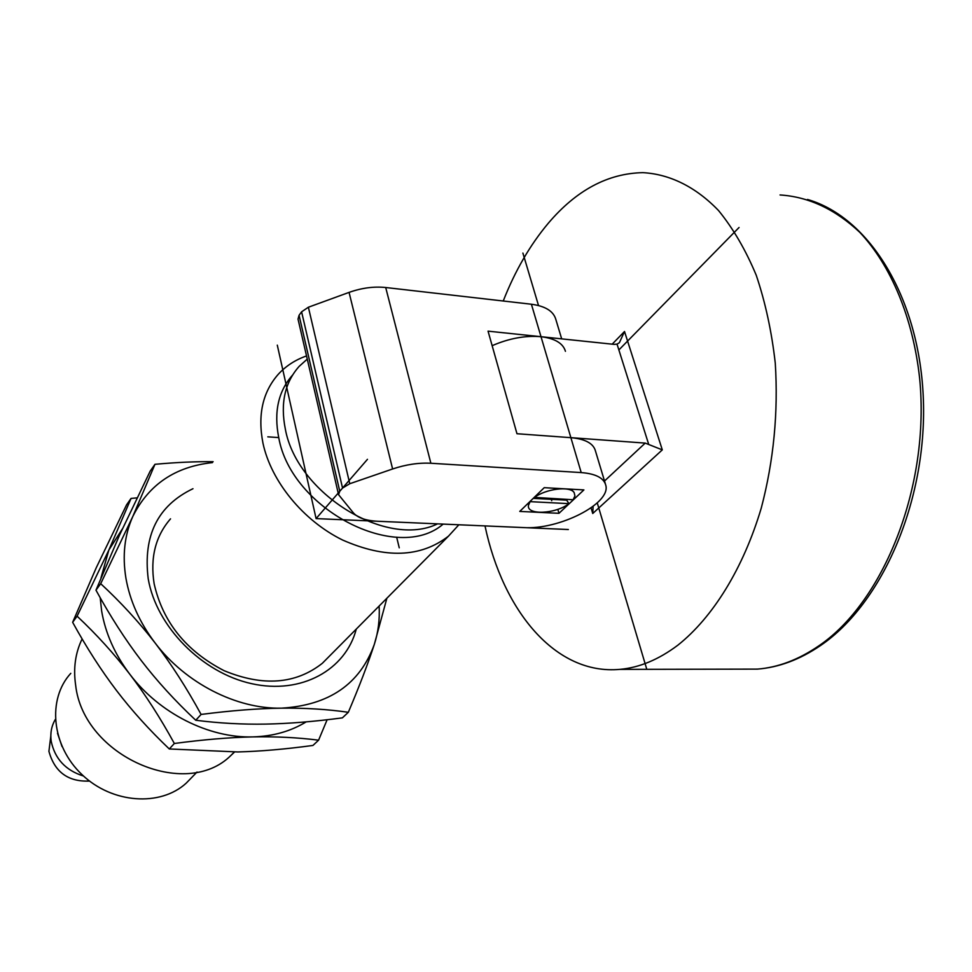 <?xml version="1.0" encoding="UTF-8"?>
<svg xmlns="http://www.w3.org/2000/svg" width="972" height="972" viewBox="0 0 972 972"><rect width="100%" height="100%" fill="white"/><g stroke="black" fill="none" stroke-linecap="round" stroke-linejoin="round"><path stroke-width="1.46" d="M306.532 355.934C295.367 359.822 285.95 365.934 278.296 374.256C262.647 392.032 257.531 414.983 262.95 443.123C271.067 481.347 303.179 520.628 342.508 539.982C385.374 558.876 420.682 557.6 448.457 536.167L458.857 524.783M234.544 752.024L230.886 755.475C185.652 800.734 83.349 756.119 75.646 685.187C73.192 668.323 75.342 652.905 82.122 638.932M292.584 375.058C278.308 391.157 273.691 411.994 278.733 437.57C291.211 509.583 397.499 563.809 443.171 524.102M307.261 359.093L299.206 366.323C284.832 382.446 280.215 403.38 285.343 429.126C296.995 493.812 386.844 548.67 437.57 523.859M70.786 673.341C47.057 699.111 51.54 745.937 82.013 774.635C112.169 803.625 160.331 806.882 186.199 783.165L191.934 777.272M57.506 733.265L62.014 746.496M83.531 776.045C65.634 770.395 54.857 758.792 51.188 741.235C50.107 733.24 51.48 725.987 55.295 719.499M89.533 781.063C68.174 781.962 54.626 772.047 48.916 751.32L50.811 736.096M385.702 287.518L430.875 463.255C418.665 462.611 405.907 464.531 392.615 468.978L349.762 483.728L342.545 488.066L301.599 311.818L308.379 307.225L349.07 292.39C361.693 287.919 373.904 286.303 385.702 287.518L531.405 304.236C545.28 306.107 553.408 311.137 555.802 319.326L561.682 338.876M430.875 463.255L581.207 472.574C595.472 473.704 603.648 477.847 605.714 485.016C611.631 503.399 558.973 530.08 523.543 527.577L377.488 521.259C365.885 520.664 357.854 517.869 353.383 512.876L338.56 494.687L339.763 491.273L342.545 488.066M544.235 487.677L519.753 511.418L558.973 513.313L583.905 489.912L544.235 487.677M338.56 494.687L298.027 319.108L299.06 315.305L301.599 311.818M565.437 351.305C563.104 343.31 554.963 338.438 541.015 336.701L488.053 331.16L516.97 433.731L570.88 437.667C585.071 438.967 593.236 443.305 595.374 450.692L605.398 483.947M558.973 513.313L557.831 509.328M612.19 344.161L624.522 331.488L619.383 342.703L617.038 344.137L614.11 344.367L541.015 336.701C525.305 335.376 509.012 338.365 492.148 345.68M581.207 472.574L570.88 437.667L645.214 443.098L662.297 449.878L592.738 513.495L593.127 506.363M503.241 301.004C515.038 270.884 530.056 244.956 548.293 223.244C576.311 190.233 607.84 173.368 642.869 172.651C669.574 174.11 695.66 186.733 718.575 210.584C733.143 228.444 745.706 249.998 756.252 275.27C765.377 302.341 771.719 331.659 775.279 363.236C778.365 412.395 773.712 460.631 761.307 507.931C743.228 568.669 712.768 617.402 677.934 645.129C658.712 659.587 639.321 667.679 619.759 669.38C555.595 675.188 503.046 611.169 485.004 525.913M534.199 497.688C545.365 488.807 570.224 485.684 574.16 492.61L574.938 495.927L573.128 499.754L534.236 497.372M567.563 499.462L566.664 500.143L533.191 498.381M568.972 503.654L530.117 501.649L528.489 505.27C526.229 515.403 555.571 514.139 568.972 503.654L566.664 500.143M122.375 528.889L108.864 550.043L77.092 616.175C96.593 634.473 114.161 653.828 129.786 674.203C145.411 694.688 160.259 717.773 174.34 743.483L169.286 748.962C149.348 729.972 131.742 710.483 116.482 690.485C101.21 670.401 86.593 647.68 72.645 622.299L96.277 567.697L126.554 504.869L131.062 498.417L108.864 550.043L100.954 577.903M77.092 616.175L72.645 622.299M174.34 743.483C203.61 739.595 229.781 737.408 252.854 736.898C275.963 736.448 297.869 737.541 318.585 740.178L312.96 745.439C285.671 749.169 260.63 751.332 237.873 751.951L169.286 748.962M318.585 740.178L327.127 719.73M100.201 597.731L101.623 610.89C105.401 633.222 114.781 654.326 129.786 674.203C159.262 713.327 208.992 738.258 252.854 736.898C272.986 736.326 290.762 731.321 306.192 721.868M137.064 497.871L131.062 498.417M95.973 590.174L119.568 535.025L150.186 471.128L154.961 464.312L132.872 516.339C124.55 534.892 122.229 555.534 125.935 578.267C129.956 601.061 139.725 622.675 155.216 643.112C171.339 664.143 186.636 687.921 201.095 714.444L195.749 720.252C175.069 700.861 156.857 680.898 141.11 660.365C125.352 639.746 110.298 616.345 95.973 590.174L100.699 583.686C120.905 602.361 139.069 622.165 155.216 643.112C185.664 683.292 236.706 709.183 281.467 708.163C305.062 707.895 327.345 709.268 348.328 712.282L342.387 717.858C314.43 721.576 288.83 723.654 265.599 724.104C242.405 724.517 219.113 723.229 195.749 720.252M201.095 714.444C231.129 710.568 257.92 708.479 281.467 708.163C329.034 705.332 359.98 684.081 374.317 644.387L386.88 598.23M348.328 712.282C359.263 686.524 367.926 663.888 374.317 644.387C378.242 632.25 379.845 619.468 379.129 606.042M212.431 462.611C175.276 466.609 148.765 484.518 132.872 516.339L100.699 583.686M356.274 629.091C345.692 669.951 301.344 694.822 251.639 683.668C201.957 672.843 156.358 626.539 148.218 578.802C142.896 535.56 157.816 505.537 192.978 488.709M213.111 461.7C195.615 461.493 176.236 462.356 154.961 464.312M329.301 656.27L322.34 663.293C295.743 684.215 263.023 686.694 224.18 670.716C186.162 651.106 162.822 622.116 154.135 583.747C150.04 557.758 155.508 536.119 170.525 518.829M267.81 436.841L278.733 437.57M399.249 547.819L396.661 537.176M367.465 459.319L316.082 518.598L277.299 345.157M568.353 529.521L316.082 518.598M551.719 500.702L551.124 498.587L551.719 500.702M522.9 253.085L538.512 305.524M597.258 502.901L646.708 669.028M739.06 227.497L618.872 349.944M349.762 483.728L308.379 307.225M299.06 315.305L339.763 491.273M570.88 437.667L531.405 304.236M349.07 292.39L392.615 468.978M592.738 513.495L591.073 507.882M624.522 331.488L662.297 449.878M780.042 194.959C808.643 196.794 835.215 209.247 859.783 232.32C890.96 265.465 913.012 317.735 919.634 378.254C930.326 486.207 883.584 602.276 818.582 646.003C798.413 659.769 778.013 667.472 757.382 669.113L740.786 669.149M645.214 443.098L604.511 481.006M617.038 344.137L648.555 443.912M448.457 536.167L322.34 663.293M234.301 752.036L230.886 755.475M197.037 772.035L186.199 783.165M807.513 199.467C869.94 217.473 920.107 299.182 923.4 400.44C926.79 501.698 881.956 603.782 820.672 645.444C799.992 659.551 778.9 667.436 757.382 669.113L619.759 669.38M571.232 489.195L573.492 491.832M528.914 502.536L528.525 505.112"/></g></svg>
